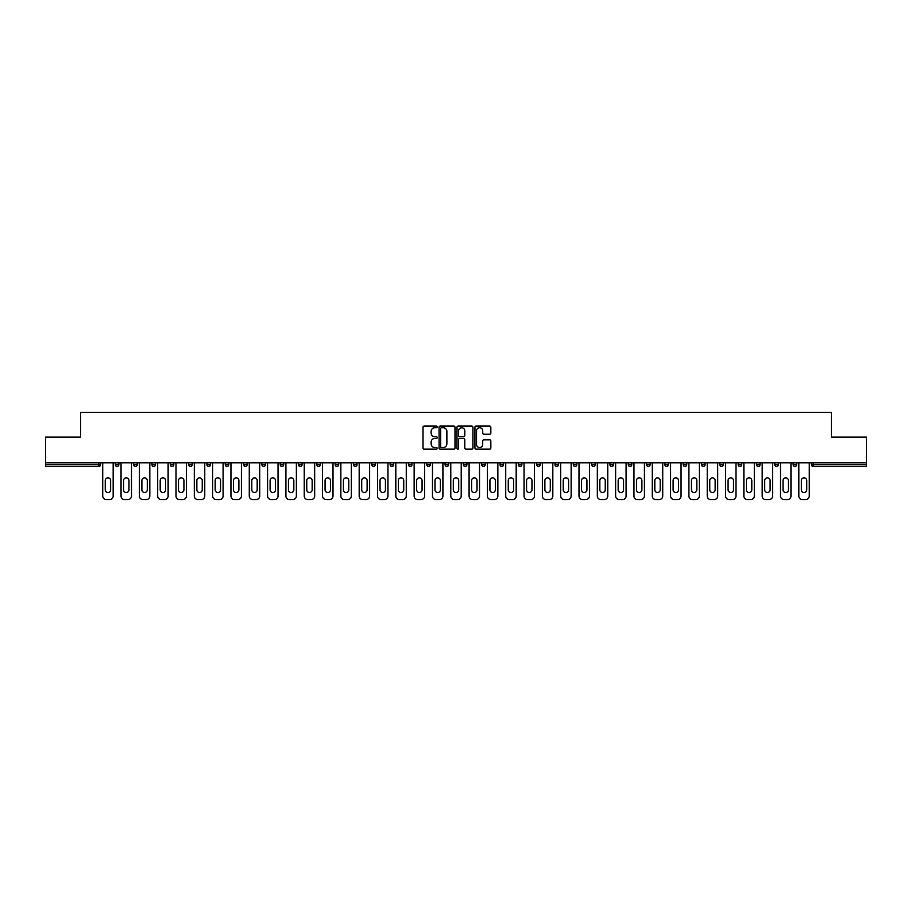 <?xml version="1.0" encoding="UTF-8"?>
<svg xmlns="http://www.w3.org/2000/svg" width="912" height="912" viewBox="0 0 912 912"><rect width="100%" height="100%" fill="white"/><g stroke="black" fill="none" stroke-linecap="round" stroke-linejoin="round"><path stroke-width="1.37" d="M437.213 426.907A0.809 0.809 0 0 0 436.403 426.098L424.16 426.098A1.151 1.151 0 0 0 423.008 427.249L423.008 447.997A1.151 1.151 0 0 0 424.16 449.149L436.403 449.149A0.809 0.809 0 0 0 437.213 448.339A0.809 0.809 0 0 0 436.403 447.53L434.819 447.53A3.694 3.694 0 0 1 431.137 443.848L431.137 442.115A3.694 3.694 0 0 1 434.819 438.433L436.403 438.433A0.809 0.809 0 0 0 437.213 437.623A0.809 0.809 0 0 0 436.403 436.814L434.819 436.814A3.694 3.694 0 0 1 431.137 433.132L431.137 431.399A3.694 3.694 0 0 1 434.819 427.705L436.403 427.705A0.809 0.809 0 0 0 437.213 426.907M489.687 434.226A1.151 1.151 0 0 0 490.838 433.075L490.838 427.249A1.151 1.151 0 0 0 489.687 426.098L476.087 426.098A1.151 1.151 0 0 0 474.935 427.249L474.935 447.997A1.151 1.151 0 0 0 476.087 449.149L489.687 449.149A1.151 1.151 0 0 0 490.838 447.997L490.838 440.963A1.151 1.151 0 0 0 489.687 439.812L483.862 439.812A1.151 1.151 0 0 0 482.71 440.963L482.71 444.452A3.078 3.078 0 0 1 479.632 447.53A3.078 3.078 0 0 1 476.543 444.452L476.543 430.795A3.078 3.078 0 0 1 479.632 427.705A3.078 3.078 0 0 1 482.71 430.795L482.71 433.075A1.151 1.151 0 0 0 483.862 434.226L489.687 434.226M45.6 462.806L45.6 437.099L80.598 437.099L80.598 412.441L831.402 412.441L831.402 437.099L866.4 437.099L866.4 462.806L45.6 462.806L45.6 464.687L98.792 464.687L98.792 462.806M454.997 427.249A1.151 1.151 0 0 0 453.834 426.098L440.234 426.098A1.151 1.151 0 0 0 439.082 427.249L439.082 447.997A1.151 1.151 0 0 0 440.234 449.149L453.834 449.149A1.151 1.151 0 0 0 454.997 447.997L454.997 427.249M458.166 426.098L471.766 426.098A1.151 1.151 0 0 1 472.918 427.249L472.918 447.997A1.151 1.151 0 0 1 471.766 449.149L465.941 449.149A1.151 1.151 0 0 1 464.789 447.997L464.789 439.584A1.151 1.151 0 0 0 463.638 438.433L459.773 438.433A1.151 1.151 0 0 0 458.622 439.584L458.622 448.339A0.809 0.809 0 0 1 457.813 449.149A0.809 0.809 0 0 1 457.003 448.339L457.003 427.249A1.151 1.151 0 0 1 458.166 426.098M100.559 462.806L100.559 464.687A1.767 1.767 0 0 1 98.792 466.454L45.6 466.454L45.6 464.687M866.4 462.806L866.4 466.454L813.208 466.454A1.767 1.767 0 0 1 811.441 464.687L811.441 462.806M115.345 462.806L115.345 464.687L115.345 462.806M98.792 466.454A1.767 1.767 0 0 0 100.559 464.687A1.767 1.767 0 0 1 98.792 466.454L98.792 464.687L100.559 464.687M117.112 466.454A1.767 1.767 0 0 1 115.345 464.687A1.767 1.767 0 0 0 117.112 466.454A1.767 1.767 0 0 0 118.868 464.687L118.868 462.806L118.868 464.687A1.767 1.767 0 0 1 117.112 466.454A1.767 1.767 0 0 1 115.345 464.687L118.868 464.687A1.767 1.767 0 0 1 117.112 466.454M133.665 462.806L133.665 464.687L133.665 462.806M137.188 462.806L137.188 464.687A1.767 1.767 0 0 1 135.432 466.454A1.767 1.767 0 0 1 133.665 464.687A1.767 1.767 0 0 0 135.432 466.454A1.767 1.767 0 0 0 137.188 464.687A1.767 1.767 0 0 1 135.432 466.454A1.767 1.767 0 0 1 133.665 464.687L137.188 464.687M151.985 462.806L151.985 464.687L151.985 462.806M155.507 462.806L155.507 464.687L155.507 462.806M170.305 464.687A1.767 1.767 0 0 0 172.072 466.454A1.767 1.767 0 0 0 173.827 464.687A1.767 1.767 0 0 1 172.072 466.454A1.767 1.767 0 0 0 173.827 464.687L173.827 462.806L173.827 464.687L170.305 464.687A1.767 1.767 0 0 0 172.072 466.454A1.767 1.767 0 0 1 170.305 464.687L170.305 462.806M188.624 462.806L188.624 464.687L188.624 462.806M192.147 462.806L192.147 464.687L192.147 462.806M210.467 462.806L210.467 464.687A1.767 1.767 0 0 1 208.7 466.454A1.767 1.767 0 0 1 206.944 464.687L206.944 462.806M227.02 466.454A1.767 1.767 0 0 0 228.787 464.687L228.787 462.806L228.787 464.687A1.767 1.767 0 0 1 227.02 466.454A1.767 1.767 0 0 1 225.264 464.687L225.264 462.806M243.584 462.806L243.584 464.687L243.584 462.806M247.106 462.806L247.106 464.687A1.767 1.767 0 0 1 245.339 466.454A1.767 1.767 0 0 1 243.584 464.687L247.106 464.687A1.767 1.767 0 0 1 245.339 466.454M265.415 462.806L265.415 464.687A1.767 1.767 0 0 1 263.659 466.454A1.767 1.767 0 0 1 261.892 464.687L261.892 462.806M281.979 466.454A1.767 1.767 0 0 0 283.735 464.687L283.735 462.806L283.735 464.687A1.767 1.767 0 0 1 281.979 466.454A1.767 1.767 0 0 1 280.212 464.687L280.212 462.806M302.054 462.806L302.054 464.687A1.767 1.767 0 0 1 300.299 466.454A1.767 1.767 0 0 1 298.532 464.687L298.532 462.806M316.852 462.806L316.852 464.687L316.852 462.806M320.374 462.806L320.374 464.687A1.767 1.767 0 0 1 318.607 466.454A1.767 1.767 0 0 1 316.852 464.687L320.374 464.687A1.767 1.767 0 0 1 318.607 466.454M338.694 462.806L338.694 464.687L335.171 464.687A1.767 1.767 0 0 0 336.927 466.454A1.767 1.767 0 0 1 335.171 464.687L335.171 462.806M355.247 466.454A1.767 1.767 0 0 0 357.014 464.687L357.014 462.806L357.014 464.687A1.767 1.767 0 0 1 355.247 466.454A1.767 1.767 0 0 1 353.491 464.687L353.491 462.806M375.334 462.806L375.334 464.687A1.767 1.767 0 0 1 373.567 466.454A1.767 1.767 0 0 1 371.811 464.687L371.811 462.806M390.119 462.806L390.119 464.687L390.119 462.806M393.642 462.806L393.642 464.687A1.767 1.767 0 0 1 391.886 466.454A1.767 1.767 0 0 1 390.119 464.687L393.642 464.687A1.767 1.767 0 0 1 391.886 466.454M411.962 462.806L411.962 464.687A1.767 1.767 0 0 1 410.206 466.454A1.767 1.767 0 0 1 408.439 464.687L408.439 462.806M426.759 464.687L430.282 464.687A1.767 1.767 0 0 1 428.526 466.454A1.767 1.767 0 0 0 430.282 464.687L430.282 462.806L430.282 464.687A1.767 1.767 0 0 1 428.526 466.454A1.767 1.767 0 0 1 426.759 464.687L426.759 462.806M448.601 462.806L448.601 464.687A1.767 1.767 0 0 1 446.846 466.454A1.767 1.767 0 0 1 445.079 464.687L445.079 462.806M463.399 462.806L463.399 464.687L463.399 462.806M466.921 462.806L466.921 464.687L466.921 462.806M481.718 462.806L481.718 464.687L481.718 462.806M485.241 462.806L485.241 464.687A1.767 1.767 0 0 1 483.474 466.454A1.767 1.767 0 0 1 481.718 464.687L485.241 464.687A1.767 1.767 0 0 1 483.474 466.454M500.038 462.806L500.038 464.687L500.038 462.806M503.561 462.806L503.561 464.687L503.561 462.806M518.358 462.806L518.358 464.687L518.358 462.806M521.881 462.806L521.881 464.687A1.767 1.767 0 0 1 520.114 466.454A1.767 1.767 0 0 1 518.358 464.687A1.767 1.767 0 0 0 520.114 466.454A1.767 1.767 0 0 0 521.881 464.687A1.767 1.767 0 0 1 520.114 466.454A1.767 1.767 0 0 1 518.358 464.687L521.881 464.687M540.189 462.806L540.189 464.687A1.767 1.767 0 0 1 538.433 466.454A1.767 1.767 0 0 1 536.666 464.687L536.666 462.806M558.509 462.806L558.509 464.687L554.986 464.687A1.767 1.767 0 0 0 556.753 466.454A1.767 1.767 0 0 1 554.986 464.687L554.986 462.806M576.829 462.806L576.829 464.687A1.767 1.767 0 0 1 575.073 466.454A1.767 1.767 0 0 1 573.306 464.687L573.306 462.806M591.626 462.806L591.626 464.687L591.626 462.806M595.148 462.806L595.148 464.687A1.767 1.767 0 0 1 593.393 466.454A1.767 1.767 0 0 1 591.626 464.687A1.767 1.767 0 0 0 593.393 466.454A1.767 1.767 0 0 1 591.626 464.687L595.148 464.687A1.767 1.767 0 0 1 593.393 466.454M613.468 462.806L613.468 464.687A1.767 1.767 0 0 1 611.701 466.454A1.767 1.767 0 0 1 609.946 464.687L609.946 462.806M631.788 462.806L631.788 464.687L628.265 464.687A1.767 1.767 0 0 0 630.021 466.454A1.767 1.767 0 0 1 628.265 464.687L628.265 462.806M650.108 462.806L650.108 464.687A1.767 1.767 0 0 1 648.341 466.454A1.767 1.767 0 0 1 646.585 464.687L646.585 462.806M668.416 462.806L668.416 464.687L664.894 464.687A1.767 1.767 0 0 0 666.661 466.454A1.767 1.767 0 0 1 664.894 464.687L664.894 462.806M686.736 462.806L686.736 464.687A1.767 1.767 0 0 1 684.98 466.454A1.767 1.767 0 0 1 683.213 464.687L683.213 462.806M705.056 462.806L705.056 464.687L701.533 464.687A1.767 1.767 0 0 0 703.3 466.454A1.767 1.767 0 0 1 701.533 464.687L701.533 462.806M723.376 462.806L723.376 464.687A1.767 1.767 0 0 1 721.62 466.454A1.767 1.767 0 0 1 719.853 464.687L719.853 462.806M741.695 462.806L741.695 464.687L738.173 464.687A1.767 1.767 0 0 0 739.928 466.454A1.767 1.767 0 0 1 738.173 464.687L738.173 462.806M760.015 462.806L760.015 464.687L756.493 464.687A1.767 1.767 0 0 0 758.248 466.454A1.767 1.767 0 0 1 756.493 464.687L756.493 462.806M778.335 462.806L778.335 464.687L774.812 464.687A1.767 1.767 0 0 0 776.568 466.454A1.767 1.767 0 0 1 774.812 464.687L774.812 462.806M796.655 462.806L796.655 464.687A1.767 1.767 0 0 1 794.888 466.454A1.767 1.767 0 0 1 793.132 464.687L793.132 462.806M153.752 466.454A1.767 1.767 0 0 1 151.985 464.687A1.767 1.767 0 0 0 153.752 466.454A1.767 1.767 0 0 0 155.507 464.687A1.767 1.767 0 0 1 153.752 466.454A1.767 1.767 0 0 1 151.985 464.687L155.507 464.687A1.767 1.767 0 0 1 153.752 466.454M190.38 466.454A1.767 1.767 0 0 1 188.624 464.687A1.767 1.767 0 0 0 190.38 466.454A1.767 1.767 0 0 0 192.147 464.687A1.767 1.767 0 0 1 190.38 466.454A1.767 1.767 0 0 1 188.624 464.687L192.147 464.687A1.767 1.767 0 0 1 190.38 466.454M336.927 466.454A1.767 1.767 0 0 0 338.694 464.687A1.767 1.767 0 0 1 336.927 466.454A1.767 1.767 0 0 1 335.171 464.687M465.154 466.454A1.767 1.767 0 0 1 463.399 464.687L466.921 464.687A1.767 1.767 0 0 1 465.154 466.454A1.767 1.767 0 0 0 466.921 464.687A1.767 1.767 0 0 1 465.154 466.454M501.794 466.454A1.767 1.767 0 0 1 500.038 464.687A1.767 1.767 0 0 0 501.794 466.454A1.767 1.767 0 0 0 503.561 464.687A1.767 1.767 0 0 1 501.794 466.454A1.767 1.767 0 0 1 500.038 464.687L503.561 464.687M556.753 466.454A1.767 1.767 0 0 0 558.509 464.687A1.767 1.767 0 0 1 556.753 466.454A1.767 1.767 0 0 1 554.986 464.687M630.021 466.454A1.767 1.767 0 0 0 631.788 464.687A1.767 1.767 0 0 1 630.021 466.454A1.767 1.767 0 0 1 628.265 464.687M668.416 464.687A1.767 1.767 0 0 1 666.661 466.454A1.767 1.767 0 0 0 668.416 464.687A1.767 1.767 0 0 1 666.661 466.454A1.767 1.767 0 0 1 664.894 464.687M703.3 466.454A1.767 1.767 0 0 0 705.056 464.687A1.767 1.767 0 0 1 703.3 466.454A1.767 1.767 0 0 1 701.533 464.687M721.62 466.454A1.767 1.767 0 0 0 723.376 464.687A1.767 1.767 0 0 1 721.62 466.454M739.928 466.454A1.767 1.767 0 0 0 741.695 464.687A1.767 1.767 0 0 1 739.928 466.454A1.767 1.767 0 0 1 738.173 464.687M758.248 466.454A1.767 1.767 0 0 0 760.015 464.687A1.767 1.767 0 0 1 758.248 466.454A1.767 1.767 0 0 1 756.493 464.687M776.568 466.454A1.767 1.767 0 0 0 778.335 464.687A1.767 1.767 0 0 1 776.568 466.454A1.767 1.767 0 0 1 774.812 464.687M441.511 427.705A0.809 0.809 0 0 0 440.701 428.515L440.701 446.732A0.809 0.809 0 0 0 441.511 447.53L443.175 447.53A3.694 3.694 0 0 0 446.869 443.848L446.869 431.399A3.694 3.694 0 0 0 443.175 427.705L441.511 427.705M464.789 430.852A3.078 3.078 0 0 0 461.7 427.774A3.078 3.078 0 0 0 458.622 430.852L458.622 435.662A1.151 1.151 0 0 0 459.773 436.814L463.638 436.814A1.151 1.151 0 0 0 464.789 435.662L464.789 430.852M110.648 480.544A2.702 2.702 0 0 0 107.958 477.842A2.702 2.702 0 0 0 105.256 480.544A2.702 2.702 0 0 1 107.958 477.842A2.702 2.702 0 0 1 110.648 480.544L110.648 489.824A2.702 2.702 0 0 1 107.958 492.514A2.702 2.702 0 0 1 105.256 489.824A2.702 2.702 0 0 0 107.958 492.514A2.702 2.702 0 0 0 110.648 489.824M102.725 462.806L102.725 496.037L102.725 462.806M106.248 499.559L109.657 499.559L106.248 499.559A3.523 3.523 0 0 1 102.725 496.037M113.179 462.806L113.179 496.037L113.179 462.806M105.256 489.824L105.256 480.544M109.657 499.559A3.523 3.523 0 0 0 113.179 496.037M128.968 480.544A2.702 2.702 0 0 0 126.266 477.842A2.702 2.702 0 0 0 123.565 480.544A2.702 2.702 0 0 1 126.266 477.842A2.702 2.702 0 0 1 128.968 480.544L128.968 489.824A2.702 2.702 0 0 1 126.266 492.514A2.702 2.702 0 0 1 123.565 489.824A2.702 2.702 0 0 0 126.266 492.514A2.702 2.702 0 0 0 128.968 489.824M121.045 462.806L121.045 496.037L121.045 462.806M124.568 499.559L127.976 499.559L124.568 499.559A3.523 3.523 0 0 1 121.045 496.037M131.499 462.806L131.499 496.037L131.499 462.806M147.288 480.544A2.702 2.702 0 0 0 144.586 477.842A2.702 2.702 0 0 0 141.884 480.544A2.702 2.702 0 0 1 144.586 477.842A2.702 2.702 0 0 1 147.288 480.544L147.288 489.824A2.702 2.702 0 0 1 144.586 492.514A2.702 2.702 0 0 1 141.884 489.824A2.702 2.702 0 0 0 144.586 492.514A2.702 2.702 0 0 0 147.288 489.824M139.365 462.806L139.365 496.037L139.365 462.806M142.888 499.559L146.296 499.559L142.888 499.559A3.523 3.523 0 0 1 139.365 496.037M149.819 462.806L149.819 496.037L149.819 462.806M165.608 480.544A2.702 2.702 0 0 0 162.906 477.842A2.702 2.702 0 0 0 160.204 480.544A2.702 2.702 0 0 1 162.906 477.842A2.702 2.702 0 0 1 165.608 480.544L165.608 489.824A2.702 2.702 0 0 1 162.906 492.514A2.702 2.702 0 0 1 160.204 489.824A2.702 2.702 0 0 0 162.906 492.514A2.702 2.702 0 0 0 165.608 489.824M157.685 462.806L157.685 496.037L157.685 462.806M161.207 499.559L164.605 499.559L161.207 499.559A3.523 3.523 0 0 1 157.685 496.037M168.127 462.806L168.127 496.037L168.127 462.806M183.928 480.544A2.702 2.702 0 0 0 181.226 477.842A2.702 2.702 0 0 0 178.524 480.544A2.702 2.702 0 0 1 181.226 477.842A2.702 2.702 0 0 1 183.928 480.544L183.928 489.824A2.702 2.702 0 0 1 181.226 492.514A2.702 2.702 0 0 1 178.524 489.824A2.702 2.702 0 0 0 181.226 492.514A2.702 2.702 0 0 0 183.928 489.824M176.005 462.806L176.005 496.037L176.005 462.806M179.527 499.559L182.924 499.559L179.527 499.559A3.523 3.523 0 0 1 176.005 496.037M186.447 462.806L186.447 496.037L186.447 462.806M202.247 480.544A2.702 2.702 0 0 0 199.546 477.842A2.702 2.702 0 0 0 196.844 480.544A2.702 2.702 0 0 1 199.546 477.842A2.702 2.702 0 0 1 202.247 480.544L202.247 489.824A2.702 2.702 0 0 1 199.546 492.514A2.702 2.702 0 0 1 196.844 489.824A2.702 2.702 0 0 0 199.546 492.514A2.702 2.702 0 0 0 202.247 489.824M194.313 462.806L194.313 496.037L194.313 462.806M197.847 499.559L201.244 499.559L197.847 499.559A3.523 3.523 0 0 1 194.313 496.037M204.767 462.806L204.767 496.037L204.767 462.806M123.565 489.824L123.565 480.544M127.976 499.559A3.523 3.523 0 0 0 131.499 496.037M141.884 489.824L141.884 480.544M146.296 499.559A3.523 3.523 0 0 0 149.819 496.037M160.204 489.824L160.204 480.544M164.605 499.559A3.523 3.523 0 0 0 168.127 496.037M178.524 489.824L178.524 480.544M182.924 499.559A3.523 3.523 0 0 0 186.447 496.037M196.844 489.824L196.844 480.544M201.244 499.559A3.523 3.523 0 0 0 204.767 496.037M220.567 480.544A2.702 2.702 0 0 0 217.865 477.842A2.702 2.702 0 0 0 215.164 480.544A2.702 2.702 0 0 1 217.865 477.842A2.702 2.702 0 0 1 220.567 480.544L220.567 489.824A2.702 2.702 0 0 1 217.865 492.514A2.702 2.702 0 0 1 215.164 489.824A2.702 2.702 0 0 0 217.865 492.514A2.702 2.702 0 0 0 220.567 489.824M212.633 462.806L212.633 496.037L212.633 462.806M216.155 499.559L219.564 499.559L216.155 499.559A3.523 3.523 0 0 1 212.633 496.037M223.087 462.806L223.087 496.037L223.087 462.806M215.164 489.824L215.164 480.544M219.564 499.559A3.523 3.523 0 0 0 223.087 496.037M238.887 480.544A2.702 2.702 0 0 0 236.185 477.842A2.702 2.702 0 0 0 233.483 480.544A2.702 2.702 0 0 1 236.185 477.842A2.702 2.702 0 0 1 238.887 480.544L238.887 489.824A2.702 2.702 0 0 1 236.185 492.514A2.702 2.702 0 0 1 233.483 489.824A2.702 2.702 0 0 0 236.185 492.514A2.702 2.702 0 0 0 238.887 489.824M230.953 462.806L230.953 496.037L230.953 462.806M234.475 499.559L237.884 499.559L234.475 499.559A3.523 3.523 0 0 1 230.953 496.037M241.406 462.806L241.406 496.037L241.406 462.806M233.483 489.824L233.483 480.544M237.884 499.559A3.523 3.523 0 0 0 241.406 496.037M257.195 480.544A2.702 2.702 0 0 0 254.494 477.842A2.702 2.702 0 0 0 251.803 480.544A2.702 2.702 0 0 1 254.494 477.842A2.702 2.702 0 0 1 257.195 480.544L257.195 489.824A2.702 2.702 0 0 1 254.494 492.514A2.702 2.702 0 0 1 251.803 489.824A2.702 2.702 0 0 0 254.494 492.514A2.702 2.702 0 0 0 257.195 489.824M249.272 462.806L249.272 496.037L249.272 462.806M252.795 499.559L256.204 499.559L252.795 499.559A3.523 3.523 0 0 1 249.272 496.037M259.726 462.806L259.726 496.037L259.726 462.806M251.803 489.824L251.803 480.544M256.204 499.559A3.523 3.523 0 0 0 259.726 496.037M275.515 480.544A2.702 2.702 0 0 0 272.813 477.842A2.702 2.702 0 0 0 270.112 480.544A2.702 2.702 0 0 1 272.813 477.842A2.702 2.702 0 0 1 275.515 480.544L275.515 489.824A2.702 2.702 0 0 1 272.813 492.514A2.702 2.702 0 0 1 270.112 489.824A2.702 2.702 0 0 0 272.813 492.514A2.702 2.702 0 0 0 275.515 489.824M267.592 462.806L267.592 496.037L267.592 462.806M271.115 499.559L274.523 499.559L271.115 499.559A3.523 3.523 0 0 1 267.592 496.037M278.046 462.806L278.046 496.037L278.046 462.806M270.112 489.824L270.112 480.544M274.523 499.559A3.523 3.523 0 0 0 278.046 496.037M293.835 480.544A2.702 2.702 0 0 0 291.133 477.842A2.702 2.702 0 0 0 288.431 480.544A2.702 2.702 0 0 1 291.133 477.842A2.702 2.702 0 0 1 293.835 480.544L293.835 489.824A2.702 2.702 0 0 1 291.133 492.514A2.702 2.702 0 0 1 288.431 489.824A2.702 2.702 0 0 0 291.133 492.514A2.702 2.702 0 0 0 293.835 489.824M285.912 462.806L285.912 496.037L285.912 462.806M289.435 499.559L292.843 499.559L289.435 499.559A3.523 3.523 0 0 1 285.912 496.037M296.366 462.806L296.366 496.037L296.366 462.806M288.431 489.824L288.431 480.544M292.843 499.559A3.523 3.523 0 0 0 296.366 496.037M312.155 480.544A2.702 2.702 0 0 0 309.453 477.842A2.702 2.702 0 0 0 306.751 480.544A2.702 2.702 0 0 1 309.453 477.842A2.702 2.702 0 0 1 312.155 480.544L312.155 489.824A2.702 2.702 0 0 1 309.453 492.514A2.702 2.702 0 0 1 306.751 489.824A2.702 2.702 0 0 0 309.453 492.514A2.702 2.702 0 0 0 312.155 489.824M304.232 462.806L304.232 496.037L304.232 462.806M307.754 499.559L311.152 499.559L307.754 499.559A3.523 3.523 0 0 1 304.232 496.037M314.674 462.806L314.674 496.037L314.674 462.806M306.751 489.824L306.751 480.544M311.152 499.559A3.523 3.523 0 0 0 314.674 496.037M330.475 480.544A2.702 2.702 0 0 0 327.773 477.842A2.702 2.702 0 0 0 325.071 480.544A2.702 2.702 0 0 1 327.773 477.842A2.702 2.702 0 0 1 330.475 480.544L330.475 489.824A2.702 2.702 0 0 1 327.773 492.514A2.702 2.702 0 0 1 325.071 489.824A2.702 2.702 0 0 0 327.773 492.514A2.702 2.702 0 0 0 330.475 489.824M322.552 462.806L322.552 496.037L322.552 462.806M326.074 499.559L329.471 499.559L326.074 499.559A3.523 3.523 0 0 1 322.552 496.037M332.994 462.806L332.994 496.037L332.994 462.806M325.071 489.824L325.071 480.544M329.471 499.559A3.523 3.523 0 0 0 332.994 496.037M348.794 480.544A2.702 2.702 0 0 0 346.093 477.842A2.702 2.702 0 0 0 343.391 480.544A2.702 2.702 0 0 1 346.093 477.842A2.702 2.702 0 0 1 348.794 480.544L348.794 489.824A2.702 2.702 0 0 1 346.093 492.514A2.702 2.702 0 0 1 343.391 489.824A2.702 2.702 0 0 0 346.093 492.514A2.702 2.702 0 0 0 348.794 489.824M340.86 462.806L340.86 496.037L340.86 462.806M344.383 499.559L347.791 499.559L344.383 499.559A3.523 3.523 0 0 1 340.86 496.037M351.314 462.806L351.314 496.037L351.314 462.806M343.391 489.824L343.391 480.544M347.791 499.559A3.523 3.523 0 0 0 351.314 496.037M367.114 480.544A2.702 2.702 0 0 0 364.412 477.842A2.702 2.702 0 0 0 361.711 480.544A2.702 2.702 0 0 1 364.412 477.842A2.702 2.702 0 0 1 367.114 480.544L367.114 489.824A2.702 2.702 0 0 1 364.412 492.514A2.702 2.702 0 0 1 361.711 489.824A2.702 2.702 0 0 0 364.412 492.514A2.702 2.702 0 0 0 367.114 489.824M359.18 462.806L359.18 496.037L359.18 462.806M362.702 499.559L366.111 499.559L362.702 499.559A3.523 3.523 0 0 1 359.18 496.037M369.634 462.806L369.634 496.037L369.634 462.806M361.711 489.824L361.711 480.544M366.111 499.559A3.523 3.523 0 0 0 369.634 496.037M385.423 480.544A2.702 2.702 0 0 0 382.732 477.842A2.702 2.702 0 0 0 380.03 480.544A2.702 2.702 0 0 1 382.732 477.842A2.702 2.702 0 0 1 385.423 480.544L385.423 489.824A2.702 2.702 0 0 1 382.732 492.514A2.702 2.702 0 0 1 380.03 489.824A2.702 2.702 0 0 0 382.732 492.514A2.702 2.702 0 0 0 385.423 489.824M377.5 462.806L377.5 496.037L377.5 462.806M381.022 499.559L384.431 499.559L381.022 499.559A3.523 3.523 0 0 1 377.5 496.037M387.953 462.806L387.953 496.037L387.953 462.806M380.03 489.824L380.03 480.544M384.431 499.559A3.523 3.523 0 0 0 387.953 496.037M403.742 480.544A2.702 2.702 0 0 0 401.041 477.842A2.702 2.702 0 0 0 398.339 480.544A2.702 2.702 0 0 1 401.041 477.842A2.702 2.702 0 0 1 403.742 480.544L403.742 489.824A2.702 2.702 0 0 1 401.041 492.514A2.702 2.702 0 0 1 398.339 489.824A2.702 2.702 0 0 0 401.041 492.514A2.702 2.702 0 0 0 403.742 489.824M395.819 462.806L395.819 496.037L395.819 462.806M399.342 499.559L402.751 499.559L399.342 499.559A3.523 3.523 0 0 1 395.819 496.037M406.273 462.806L406.273 496.037L406.273 462.806M398.339 489.824L398.339 480.544M402.751 499.559A3.523 3.523 0 0 0 406.273 496.037M422.062 480.544A2.702 2.702 0 0 0 419.36 477.842A2.702 2.702 0 0 0 416.659 480.544A2.702 2.702 0 0 1 419.36 477.842A2.702 2.702 0 0 1 422.062 480.544L422.062 489.824A2.702 2.702 0 0 1 419.36 492.514A2.702 2.702 0 0 1 416.659 489.824A2.702 2.702 0 0 0 419.36 492.514A2.702 2.702 0 0 0 422.062 489.824M414.139 462.806L414.139 496.037L414.139 462.806M417.662 499.559L421.07 499.559L417.662 499.559A3.523 3.523 0 0 1 414.139 496.037M424.593 462.806L424.593 496.037L424.593 462.806M416.659 489.824L416.659 480.544M421.07 499.559A3.523 3.523 0 0 0 424.593 496.037M440.382 480.544A2.702 2.702 0 0 0 437.68 477.842A2.702 2.702 0 0 0 434.978 480.544A2.702 2.702 0 0 1 437.68 477.842A2.702 2.702 0 0 1 440.382 480.544L440.382 489.824A2.702 2.702 0 0 1 437.68 492.514A2.702 2.702 0 0 1 434.978 489.824A2.702 2.702 0 0 0 437.68 492.514A2.702 2.702 0 0 0 440.382 489.824M432.459 462.806L432.459 496.037L432.459 462.806M435.982 499.559L439.379 499.559L435.982 499.559A3.523 3.523 0 0 1 432.459 496.037M442.913 462.806L442.913 496.037L442.913 462.806M434.978 489.824L434.978 480.544M439.379 499.559A3.523 3.523 0 0 0 442.913 496.037M458.702 480.544A2.702 2.702 0 0 0 456 477.842A2.702 2.702 0 0 0 453.298 480.544A2.702 2.702 0 0 1 456 477.842A2.702 2.702 0 0 1 458.702 480.544L458.702 489.824A2.702 2.702 0 0 1 456 492.514A2.702 2.702 0 0 1 453.298 489.824A2.702 2.702 0 0 0 456 492.514A2.702 2.702 0 0 0 458.702 489.824M450.779 462.806L450.779 496.037L450.779 462.806M454.301 499.559L457.699 499.559L454.301 499.559A3.523 3.523 0 0 1 450.779 496.037M461.221 462.806L461.221 496.037L461.221 462.806M453.298 489.824L453.298 480.544M457.699 499.559A3.523 3.523 0 0 0 461.221 496.037M477.022 480.544A2.702 2.702 0 0 0 474.32 477.842A2.702 2.702 0 0 0 471.618 480.544A2.702 2.702 0 0 1 474.32 477.842A2.702 2.702 0 0 1 477.022 480.544L477.022 489.824A2.702 2.702 0 0 1 474.32 492.514A2.702 2.702 0 0 1 471.618 489.824A2.702 2.702 0 0 0 474.32 492.514A2.702 2.702 0 0 0 477.022 489.824M469.087 462.806L469.087 496.037L469.087 462.806M472.621 499.559L476.018 499.559L472.621 499.559A3.523 3.523 0 0 1 469.087 496.037M479.541 462.806L479.541 496.037L479.541 462.806M471.618 489.824L471.618 480.544M476.018 499.559A3.523 3.523 0 0 0 479.541 496.037M495.341 480.544A2.702 2.702 0 0 0 492.64 477.842A2.702 2.702 0 0 0 489.938 480.544A2.702 2.702 0 0 1 492.64 477.842A2.702 2.702 0 0 1 495.341 480.544L495.341 489.824A2.702 2.702 0 0 1 492.64 492.514A2.702 2.702 0 0 1 489.938 489.824A2.702 2.702 0 0 0 492.64 492.514A2.702 2.702 0 0 0 495.341 489.824M487.407 462.806L487.407 496.037L487.407 462.806M490.93 499.559L494.338 499.559L490.93 499.559A3.523 3.523 0 0 1 487.407 496.037M497.861 462.806L497.861 496.037L497.861 462.806M489.938 489.824L489.938 480.544M494.338 499.559A3.523 3.523 0 0 0 497.861 496.037M513.661 480.544A2.702 2.702 0 0 0 510.959 477.842A2.702 2.702 0 0 0 508.258 480.544A2.702 2.702 0 0 1 510.959 477.842A2.702 2.702 0 0 1 513.661 480.544L513.661 489.824A2.702 2.702 0 0 1 510.959 492.514A2.702 2.702 0 0 1 508.258 489.824A2.702 2.702 0 0 0 510.959 492.514A2.702 2.702 0 0 0 513.661 489.824M505.727 462.806L505.727 496.037L505.727 462.806M509.249 499.559L512.658 499.559L509.249 499.559A3.523 3.523 0 0 1 505.727 496.037M516.181 462.806L516.181 496.037L516.181 462.806M508.258 489.824L508.258 480.544M512.658 499.559A3.523 3.523 0 0 0 516.181 496.037M531.97 480.544A2.702 2.702 0 0 0 529.268 477.842A2.702 2.702 0 0 0 526.577 480.544A2.702 2.702 0 0 1 529.268 477.842A2.702 2.702 0 0 1 531.97 480.544L531.97 489.824A2.702 2.702 0 0 1 529.268 492.514A2.702 2.702 0 0 1 526.577 489.824A2.702 2.702 0 0 0 529.268 492.514A2.702 2.702 0 0 0 531.97 489.824M524.047 462.806L524.047 496.037L524.047 462.806M527.569 499.559L530.978 499.559L527.569 499.559A3.523 3.523 0 0 1 524.047 496.037M534.5 462.806L534.5 496.037L534.5 462.806M526.577 489.824L526.577 480.544M530.978 499.559A3.523 3.523 0 0 0 534.5 496.037M550.289 480.544A2.702 2.702 0 0 0 547.588 477.842A2.702 2.702 0 0 0 544.886 480.544A2.702 2.702 0 0 1 547.588 477.842A2.702 2.702 0 0 1 550.289 480.544L550.289 489.824A2.702 2.702 0 0 1 547.588 492.514A2.702 2.702 0 0 1 544.886 489.824A2.702 2.702 0 0 0 547.588 492.514A2.702 2.702 0 0 0 550.289 489.824M542.366 462.806L542.366 496.037L542.366 462.806M545.889 499.559L549.298 499.559L545.889 499.559A3.523 3.523 0 0 1 542.366 496.037M552.82 462.806L552.82 496.037L552.82 462.806M544.886 489.824L544.886 480.544M549.298 499.559A3.523 3.523 0 0 0 552.82 496.037M568.609 480.544A2.702 2.702 0 0 0 565.907 477.842A2.702 2.702 0 0 0 563.206 480.544A2.702 2.702 0 0 1 565.907 477.842A2.702 2.702 0 0 1 568.609 480.544L568.609 489.824A2.702 2.702 0 0 1 565.907 492.514A2.702 2.702 0 0 1 563.206 489.824A2.702 2.702 0 0 0 565.907 492.514A2.702 2.702 0 0 0 568.609 489.824M560.686 462.806L560.686 496.037L560.686 462.806M564.209 499.559L567.617 499.559L564.209 499.559A3.523 3.523 0 0 1 560.686 496.037M571.14 462.806L571.14 496.037L571.14 462.806M563.206 489.824L563.206 480.544M567.617 499.559A3.523 3.523 0 0 0 571.14 496.037M586.929 480.544A2.702 2.702 0 0 0 584.227 477.842A2.702 2.702 0 0 0 581.525 480.544A2.702 2.702 0 0 1 584.227 477.842A2.702 2.702 0 0 1 586.929 480.544L586.929 489.824A2.702 2.702 0 0 1 584.227 492.514A2.702 2.702 0 0 1 581.525 489.824A2.702 2.702 0 0 0 584.227 492.514A2.702 2.702 0 0 0 586.929 489.824M579.006 462.806L579.006 496.037L579.006 462.806M582.529 499.559L585.926 499.559L582.529 499.559A3.523 3.523 0 0 1 579.006 496.037M589.448 462.806L589.448 496.037L589.448 462.806M581.525 489.824L581.525 480.544M585.926 499.559A3.523 3.523 0 0 0 589.448 496.037M605.249 480.544A2.702 2.702 0 0 0 602.547 477.842A2.702 2.702 0 0 0 599.845 480.544A2.702 2.702 0 0 1 602.547 477.842A2.702 2.702 0 0 1 605.249 480.544L605.249 489.824A2.702 2.702 0 0 1 602.547 492.514A2.702 2.702 0 0 1 599.845 489.824A2.702 2.702 0 0 0 602.547 492.514A2.702 2.702 0 0 0 605.249 489.824M597.326 462.806L597.326 496.037L597.326 462.806M600.848 499.559L604.246 499.559L600.848 499.559A3.523 3.523 0 0 1 597.326 496.037M607.768 462.806L607.768 496.037L607.768 462.806M599.845 489.824L599.845 480.544M604.246 499.559A3.523 3.523 0 0 0 607.768 496.037M623.569 480.544A2.702 2.702 0 0 0 620.867 477.842A2.702 2.702 0 0 0 618.165 480.544A2.702 2.702 0 0 1 620.867 477.842A2.702 2.702 0 0 1 623.569 480.544L623.569 489.824A2.702 2.702 0 0 1 620.867 492.514A2.702 2.702 0 0 1 618.165 489.824A2.702 2.702 0 0 0 620.867 492.514A2.702 2.702 0 0 0 623.569 489.824M615.634 462.806L615.634 496.037L615.634 462.806M619.157 499.559L622.565 499.559L619.157 499.559A3.523 3.523 0 0 1 615.634 496.037M626.088 462.806L626.088 496.037L626.088 462.806M618.165 489.824L618.165 480.544M622.565 499.559A3.523 3.523 0 0 0 626.088 496.037M641.888 480.544A2.702 2.702 0 0 0 639.187 477.842A2.702 2.702 0 0 0 636.485 480.544A2.702 2.702 0 0 1 639.187 477.842A2.702 2.702 0 0 1 641.888 480.544L641.888 489.824A2.702 2.702 0 0 1 639.187 492.514A2.702 2.702 0 0 1 636.485 489.824A2.702 2.702 0 0 0 639.187 492.514A2.702 2.702 0 0 0 641.888 489.824M633.954 462.806L633.954 496.037L633.954 462.806M637.477 499.559L640.885 499.559L637.477 499.559A3.523 3.523 0 0 1 633.954 496.037M644.408 462.806L644.408 496.037L644.408 462.806M636.485 489.824L636.485 480.544M640.885 499.559A3.523 3.523 0 0 0 644.408 496.037M660.197 480.544A2.702 2.702 0 0 0 657.506 477.842A2.702 2.702 0 0 0 654.805 480.544A2.702 2.702 0 0 1 657.506 477.842A2.702 2.702 0 0 1 660.197 480.544L660.197 489.824A2.702 2.702 0 0 1 657.506 492.514A2.702 2.702 0 0 1 654.805 489.824A2.702 2.702 0 0 0 657.506 492.514A2.702 2.702 0 0 0 660.197 489.824M652.274 462.806L652.274 496.037L652.274 462.806M655.796 499.559L659.205 499.559L655.796 499.559A3.523 3.523 0 0 1 652.274 496.037M662.728 462.806L662.728 496.037L662.728 462.806M654.805 489.824L654.805 480.544M659.205 499.559A3.523 3.523 0 0 0 662.728 496.037M678.517 480.544A2.702 2.702 0 0 0 675.815 477.842A2.702 2.702 0 0 0 673.113 480.544A2.702 2.702 0 0 1 675.815 477.842A2.702 2.702 0 0 1 678.517 480.544L678.517 489.824A2.702 2.702 0 0 1 675.815 492.514A2.702 2.702 0 0 1 673.113 489.824A2.702 2.702 0 0 0 675.815 492.514A2.702 2.702 0 0 0 678.517 489.824M670.594 462.806L670.594 496.037L670.594 462.806M674.116 499.559L677.525 499.559L674.116 499.559A3.523 3.523 0 0 1 670.594 496.037M681.047 462.806L681.047 496.037L681.047 462.806M673.113 489.824L673.113 480.544M677.525 499.559A3.523 3.523 0 0 0 681.047 496.037M696.836 480.544A2.702 2.702 0 0 0 694.135 477.842A2.702 2.702 0 0 0 691.433 480.544A2.702 2.702 0 0 1 694.135 477.842A2.702 2.702 0 0 1 696.836 480.544L696.836 489.824A2.702 2.702 0 0 1 694.135 492.514A2.702 2.702 0 0 1 691.433 489.824A2.702 2.702 0 0 0 694.135 492.514A2.702 2.702 0 0 0 696.836 489.824M688.913 462.806L688.913 496.037L688.913 462.806M692.436 499.559L695.845 499.559L692.436 499.559A3.523 3.523 0 0 1 688.913 496.037M699.367 462.806L699.367 496.037L699.367 462.806M691.433 489.824L691.433 480.544M695.845 499.559A3.523 3.523 0 0 0 699.367 496.037M715.156 480.544A2.702 2.702 0 0 0 712.454 477.842A2.702 2.702 0 0 0 709.753 480.544A2.702 2.702 0 0 1 712.454 477.842A2.702 2.702 0 0 1 715.156 480.544L715.156 489.824A2.702 2.702 0 0 1 712.454 492.514A2.702 2.702 0 0 1 709.753 489.824A2.702 2.702 0 0 0 712.454 492.514A2.702 2.702 0 0 0 715.156 489.824M707.233 462.806L707.233 496.037L707.233 462.806M710.756 499.559L714.153 499.559L710.756 499.559A3.523 3.523 0 0 1 707.233 496.037M717.687 462.806L717.687 496.037L717.687 462.806M709.753 489.824L709.753 480.544M714.153 499.559A3.523 3.523 0 0 0 717.687 496.037M733.476 480.544A2.702 2.702 0 0 0 730.774 477.842A2.702 2.702 0 0 0 728.072 480.544A2.702 2.702 0 0 1 730.774 477.842A2.702 2.702 0 0 1 733.476 480.544L733.476 489.824A2.702 2.702 0 0 1 730.774 492.514A2.702 2.702 0 0 1 728.072 489.824A2.702 2.702 0 0 0 730.774 492.514A2.702 2.702 0 0 0 733.476 489.824M725.553 462.806L725.553 496.037L725.553 462.806M729.076 499.559L732.473 499.559L729.076 499.559A3.523 3.523 0 0 1 725.553 496.037M735.995 462.806L735.995 496.037L735.995 462.806M728.072 489.824L728.072 480.544M732.473 499.559A3.523 3.523 0 0 0 735.995 496.037M751.796 480.544A2.702 2.702 0 0 0 749.094 477.842A2.702 2.702 0 0 0 746.392 480.544A2.702 2.702 0 0 1 749.094 477.842A2.702 2.702 0 0 1 751.796 480.544L751.796 489.824A2.702 2.702 0 0 1 749.094 492.514A2.702 2.702 0 0 1 746.392 489.824A2.702 2.702 0 0 0 749.094 492.514A2.702 2.702 0 0 0 751.796 489.824M743.873 462.806L743.873 496.037L743.873 462.806M747.395 499.559L750.793 499.559L747.395 499.559A3.523 3.523 0 0 1 743.873 496.037M754.315 462.806L754.315 496.037L754.315 462.806M746.392 489.824L746.392 480.544M750.793 499.559A3.523 3.523 0 0 0 754.315 496.037M770.116 480.544A2.702 2.702 0 0 0 767.414 477.842A2.702 2.702 0 0 0 764.712 480.544A2.702 2.702 0 0 1 767.414 477.842A2.702 2.702 0 0 1 770.116 480.544L770.116 489.824A2.702 2.702 0 0 1 767.414 492.514A2.702 2.702 0 0 1 764.712 489.824A2.702 2.702 0 0 0 767.414 492.514A2.702 2.702 0 0 0 770.116 489.824M762.181 462.806L762.181 496.037L762.181 462.806M765.704 499.559L769.112 499.559L765.704 499.559A3.523 3.523 0 0 1 762.181 496.037M772.635 462.806L772.635 496.037L772.635 462.806M764.712 489.824L764.712 480.544M769.112 499.559A3.523 3.523 0 0 0 772.635 496.037M788.435 480.544A2.702 2.702 0 0 0 785.734 477.842A2.702 2.702 0 0 0 783.032 480.544A2.702 2.702 0 0 1 785.734 477.842A2.702 2.702 0 0 1 788.435 480.544L788.435 489.824A2.702 2.702 0 0 1 785.734 492.514A2.702 2.702 0 0 1 783.032 489.824A2.702 2.702 0 0 0 785.734 492.514A2.702 2.702 0 0 0 788.435 489.824M780.501 462.806L780.501 496.037L780.501 462.806M784.024 499.559L787.432 499.559L784.024 499.559A3.523 3.523 0 0 1 780.501 496.037M790.955 462.806L790.955 496.037L790.955 462.806M783.032 489.824L783.032 480.544M787.432 499.559A3.523 3.523 0 0 0 790.955 496.037M806.744 480.544A2.702 2.702 0 0 0 804.042 477.842A2.702 2.702 0 0 0 801.352 480.544A2.702 2.702 0 0 1 804.042 477.842A2.702 2.702 0 0 1 806.744 480.544L806.744 489.824A2.702 2.702 0 0 1 804.042 492.514A2.702 2.702 0 0 1 801.352 489.824A2.702 2.702 0 0 0 804.042 492.514A2.702 2.702 0 0 0 806.744 489.824M798.821 462.806L798.821 496.037L798.821 462.806M802.343 499.559L805.752 499.559L802.343 499.559A3.523 3.523 0 0 1 798.821 496.037M809.275 462.806L809.275 496.037L809.275 462.806M801.352 489.824L801.352 480.544M805.752 499.559A3.523 3.523 0 0 0 809.275 496.037M813.208 462.806L813.208 464.687L866.4 464.687M811.441 464.687L813.208 464.687L813.208 466.454M208.7 466.454A1.767 1.767 0 0 0 210.467 464.687L206.944 464.687M228.787 464.687L225.264 464.687M263.659 466.454A1.767 1.767 0 0 0 265.415 464.687L261.892 464.687M283.735 464.687L280.212 464.687M300.299 466.454A1.767 1.767 0 0 0 302.054 464.687L298.532 464.687M357.014 464.687L353.491 464.687M373.567 466.454A1.767 1.767 0 0 0 375.334 464.687L371.811 464.687M410.206 466.454A1.767 1.767 0 0 0 411.962 464.687L408.439 464.687M446.846 466.454A1.767 1.767 0 0 0 448.601 464.687L445.079 464.687M538.433 466.454A1.767 1.767 0 0 0 540.189 464.687L536.666 464.687M575.073 466.454A1.767 1.767 0 0 0 576.829 464.687L573.306 464.687M611.701 466.454A1.767 1.767 0 0 0 613.468 464.687L609.946 464.687M648.341 466.454A1.767 1.767 0 0 0 650.108 464.687L646.585 464.687M684.98 466.454A1.767 1.767 0 0 0 686.736 464.687L683.213 464.687M723.376 464.687L719.853 464.687M794.888 466.454A1.767 1.767 0 0 0 796.655 464.687L793.132 464.687"/></g></svg>
